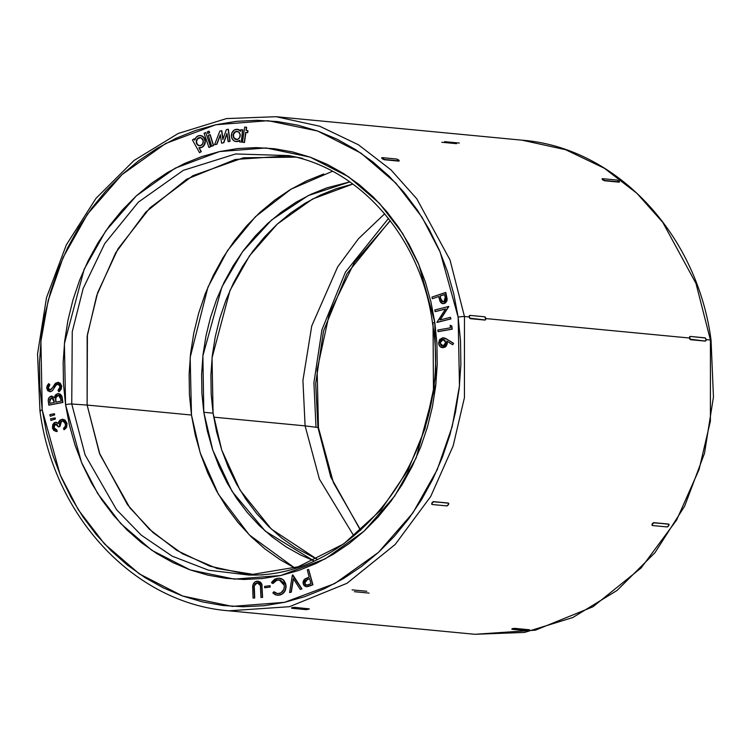<?xml version="1.0" encoding="UTF-8"?>
<svg xmlns="http://www.w3.org/2000/svg" width="751" height="751" viewBox="0 0 751 751"><rect width="100%" height="100%" fill="white"/><g stroke="black" fill="none" stroke-linecap="round" stroke-linejoin="round"><path stroke-width="1.13" d="M316.002 427.263L313.909 382.757L321.926 329.811L345.46 272.097L388.464 218.438M390.126 220.559L347 273.664L323.531 330.994L315.683 383.526L317.955 427.507A4.656 0.638 -8.2 0 1 318.471 427.723A4.656 0.638 171.8 0 0 317.955 427.507L330.75 477.016L360.546 530.403L330.75 477.016L317.955 427.507L305.103 425.873L317.955 427.507L315.683 383.526L323.531 330.994L347 273.664L390.126 220.559M39.944 410.759L37.55 353.965L46.496 297.696L66.313 244.901L95.978 198.358L133.931 160.545L178.203 133.471L226.455 118.583L276.115 116.705L522.067 140.184L565.597 149.702L604.367 168.252L636.914 193.326L662.748 222.315L695.98 283.437L710.418 340.015A4.656 0.638 -8.2 0 1 711.056 340.25A4.656 0.638 171.8 0 0 710.418 340.015L695.98 283.437L662.748 222.315L636.914 193.326L604.367 168.252L565.597 149.702L522.067 140.184C615.98 147.421 697.275 233.796 711.056 340.241L713.45 397.035L704.504 453.313L684.677 506.108L655.013 552.642L617.059 590.455L572.797 617.538L524.545 632.417L474.885 634.295L535.397 630.173L592.905 606.808L641.147 567.944L676.642 520.002L699.097 469.45L710.399 421.095L710.418 340.015L706.043 339.602L710.418 340.015L710.399 421.095L699.097 469.45L676.642 520.002L641.147 567.944L592.905 606.808L535.397 630.173L474.885 634.295L228.933 610.816L289.435 606.695L346.943 583.32L395.195 544.456L430.689 496.514L453.135 445.963L464.437 397.608L464.465 316.528L450.018 259.949L416.796 198.827L390.952 169.839L358.405 144.765L319.644 126.215L276.115 116.705L319.644 126.215L358.405 144.765L390.952 169.839L416.796 198.827L450.018 259.949L464.465 316.528L469.131 316.978L469.197 315.871L469.995 315.392L484.686 316.8L485.756 319.081L484.864 320.057L470.173 318.659L469.131 316.978L464.465 316.528L464.437 397.608L453.135 445.963L430.689 496.514L395.195 544.456L346.943 583.32L289.435 606.695L228.933 610.816C135.002 603.569 53.725 517.195 39.944 410.759A4.656 0.638 -8.2 0 1 42.225 409.868L40.911 341.161L48.177 300.55L63.168 257.33L87.52 214.091L121.962 174.645L165.642 143.497L215.781 124.741L268.032 120.686L317.692 131.031L361.006 153.157L395.918 183.188L422.043 217.246L440.199 252.186L458.157 317.194A4.656 0.638 -8.2 0 1 464.465 316.528A4.656 0.638 171.8 0 0 458.157 317.194L460.523 340.823L460.87 364.667L459.19 388.511L455.491 412.102L449.821 435.233L442.217 457.669L432.773 479.204L421.574 499.622L408.722 518.725L394.341 536.336L378.57 552.285L361.56 566.414L343.489 578.589L324.507 588.69L304.812 596.632L284.601 602.321L264.052 605.719L243.362 606.77L222.747 605.494L202.394 601.88L182.502 595.975L163.258 587.826L144.859 577.519L127.463 565.146L111.261 550.84L96.391 534.731L83.004 516.96L71.223 497.725L61.169 477.195L52.936 455.566L46.6 433.055L42.225 409.868L39.85 386.239L39.503 362.395L41.192 338.56L44.891 314.96L50.561 291.839L58.156 269.402L67.599 247.868L78.808 227.45L91.66 208.346L106.041 190.735L121.812 174.786L138.813 160.658L156.893 148.482L175.865 138.372L195.56 130.439L215.781 124.741L236.33 121.352L257.011 120.291L277.626 121.578L297.978 125.192L317.88 131.096L337.115 139.245L355.523 149.552L372.909 161.916L389.121 176.232L403.991 192.34L417.378 210.102L429.15 229.346L439.213 249.876L447.446 271.505L453.782 294.017L458.157 317.194L459.471 385.911L452.205 426.521L437.204 469.741L412.853 512.971L378.42 552.426L334.73 583.565L284.601 602.321L232.35 606.386L182.681 596.031L139.367 573.914L104.464 543.874L78.329 509.826L60.174 474.876L42.225 409.868A4.656 0.638 171.8 0 0 39.944 410.75A4.656 0.638 -8.2 0 0 40.582 410.985M432.529 323.277A4.656 0.638 171.8 0 1 434.81 322.395L435.974 383.395L416.214 457.819L394.594 496.195L364.019 531.22L325.239 558.866L280.733 575.519L234.35 579.124L190.266 569.934L151.805 550.295L120.817 523.635L97.621 493.398L81.512 462.381L65.572 404.667L69.449 425.254L75.072 445.24L82.385 464.437L91.312 482.658L101.77 499.744L113.654 515.505L126.853 529.812L141.244 542.513L156.677 553.496L173.021 562.649L190.097 569.878L207.764 575.125L225.826 578.326L244.131 579.472L262.493 578.533L280.733 575.519L298.682 570.469L316.162 563.419L333.012 554.445L349.065 543.64L364.16 531.098L378.157 516.941L390.924 501.302L402.329 484.339L412.28 466.211L420.663 447.098L427.403 427.188L432.445 406.648L435.721 385.704L437.223 364.545L436.913 343.376L434.81 322.395L430.924 301.818L425.301 281.832L417.988 262.634L409.06 244.404L398.612 227.328L386.718 211.557L373.519 197.25L359.138 184.549L343.695 173.575L327.361 164.422L310.276 157.194L292.618 151.946L274.547 148.736L256.241 147.6L237.879 148.538L219.639 151.552L201.69 156.602L184.211 163.652L167.36 172.617L151.317 183.432L136.222 195.973L122.216 210.13L109.458 225.769L98.043 242.723L88.092 260.85L79.709 279.963L72.969 299.884L67.928 320.414L64.652 341.367L63.159 362.526L63.459 383.695L65.572 404.667A4.656 0.638 171.8 0 1 71.749 404L85.107 454.946L116.574 509.732L141.207 535.106L172.12 556.134L208.571 570.216L248.759 575.031L298.156 566.789L343.667 543.931L380.992 509.995L408.056 469.995L425.01 428.69L433.458 389.45L433.045 323.493A4.656 0.638 -8.2 0 1 432.529 323.277A4.656 0.638 -8.2 0 1 434.81 322.395L418.87 264.69L402.752 233.664L379.555 203.437L348.567 176.776L310.116 157.128L266.023 147.947L219.639 151.552L175.133 168.196L136.353 195.851L105.778 230.867L84.168 269.252L64.398 343.667L65.572 404.667A4.656 0.638 -8.2 0 1 71.749 404L72.256 331.679L83.183 288.459L104.68 243.662L138.325 202.179L183.319 170.346L235.617 153.955L288.816 155.588C361.222 169.031 421.367 238.884 432.529 323.287C454.214 447.859 358.396 578.383 248.759 575.031L208.571 570.216L172.12 556.134L141.207 535.106L116.574 509.732L85.107 454.946L71.749 404L87.125 405.061L99.939 454.496L129.82 507.76L153.148 532.694L182.465 553.769L217.217 568.545L255.828 574.806L246.544 574.196L209.707 566.141L176.889 550.445L149.346 529.22L127.473 504.691L99.357 452.956L87.125 405.061L191.477 415.031L200.235 452.994L218.438 494.28L249.304 534.919L294.58 567.878L280.001 559.636L265 548.962L251.022 536.627L238.198 522.724L226.642 507.404L216.485 490.807L207.811 473.102L200.714 454.439L195.251 435.026L191.477 415.031L87.125 405.061L87.154 336.439L96.71 295.519L115.72 252.73L145.76 212.148L186.595 179.254L235.27 159.475L286.478 155.983L295.716 157.147L243.512 157.776L192.96 175.64L149.947 207.858L118.01 248.825L97.696 292.58L87.416 334.636L87.125 405.061L71.749 404L72.256 331.679L83.183 288.459L104.68 243.662L138.325 202.179L183.319 170.346L235.617 153.955L288.816 155.588L302.672 158.386M353.89 536.017L319.41 479.1L305.103 425.873L319.41 479.1L353.89 536.017M237.081 131.378A4.093 3.53 -84.5 0 0 233.401 136.241L233.176 136.213A4.093 3.53 95.5 0 1 236.847 131.359A4.093 3.53 95.5 0 1 240.16 134.664L239.541 137.724L237.907 139.217L235.204 139.207L233.354 136.982L233.439 133.856L236.086 131.425L238.724 132.054L240.16 134.664A4.093 3.53 95.5 0 1 236.481 139.517A4.093 3.53 95.5 0 1 233.176 136.213L233.401 136.241A4.093 3.53 -84.5 0 0 236.33 139.508M239.729 140.343A6.13 5.304 95.5 0 1 235.964 141.526A6.13 5.304 95.5 0 1 231.43 136.607L232.5 139.367L234.612 141.15L237.241 141.507L239.729 140.343L239.569 141.892L241.324 142.08L242.545 129.867L240.789 129.688L240.63 131.247L237.72 129.407L234.378 129.979L231.956 132.758L231.43 136.607A6.13 5.304 95.5 0 1 236.894 129.313A6.13 5.304 95.5 0 1 240.63 131.247L240.789 129.688L242.78 129.895L240.789 129.688L242.78 129.895L241.559 142.099L242.78 129.895L241.559 142.099L239.569 141.892L239.729 140.343M236.199 141.554A6.13 5.304 -84.5 0 0 239.7 140.568M200.198 137.593A4.093 3.53 -84.5 0 0 196.518 142.455L196.283 142.427A4.093 3.53 95.5 0 1 199.963 137.574A4.093 3.53 95.5 0 1 203.268 140.878L202.648 143.939L200.348 145.666L198.311 145.422L196.462 143.197L196.546 140.071L198.527 137.874L201.23 137.884L203.268 140.878A4.093 3.53 95.5 0 1 199.588 145.741A4.093 3.53 95.5 0 1 196.283 142.427L196.518 142.455A4.093 3.53 -84.5 0 0 199.447 145.722M313.665 560.725L265.281 531.135L232.115 491.464L212.815 450.225L203.803 412.28L213.087 413.163L221.733 450.018L240.02 490.084L271.271 529.023L317.006 559.195L295.528 547.836L281.559 537.894L268.539 526.404L256.598 513.459L245.84 499.19L236.377 483.738L228.304 467.244L221.686 449.868L216.598 431.787L213.087 413.163L203.803 412.28L201.897 393.299L201.625 374.139L202.977 354.998L205.943 336.044L210.496 317.466L216.598 299.442L224.192 282.141L233.185 265.741L243.512 250.393L255.068 236.246L267.731 223.432L281.39 212.082L295.913 202.301L311.158 194.19L326.976 187.816L349.835 181.92L308.276 195.57L271.655 219.94L242.564 251.688L221.892 286.966L202.873 355.852L203.803 412.28L207.314 430.905L212.402 448.985L219.02 466.362L227.093 482.855L236.556 498.307L247.314 512.576L259.255 525.522L272.275 537.012L286.244 546.944L301.029 555.224L313.665 560.725M213.697 417.152L305.103 425.873L213.697 417.152M705.461 341.001L690.469 339.696L689.427 338.016L485.747 318.565L689.427 338.016L690.009 336.495L689.502 336.908M619.453 181.949L604.517 180.766L602.002 178.982M383.301 159.4L381.677 158.114L382.09 157.626L396.781 159.034L399.119 160.367L398.903 161.127L384.212 159.728L399.072 160.855L384.381 159.447L382.09 157.626L396.781 159.034L398.743 160.019L398.903 161.127L384.212 159.728L381.837 157.701M399.147 160.911L398.574 160.292L398.903 161.127M291.472 607.888L294.458 607.324L309.328 608.873M431.834 504.315L431.844 502.888L433.477 501.612L448.422 503.151M652.14 525.353L652.15 523.926L653.783 522.649L668.728 524.189M511.807 629.225L526.723 630.709L512.032 629.3L512.088 628.718L514.764 628.362L529.624 629.911M54.391 428.605L54.156 425.46L55.114 424.24L56.672 424.043M62.802 420.832L61.629 420.945L59.902 426.512L58.653 426.925L59.902 426.512L59.705 424.043L60.624 421.809L63.131 420.87M66.689 427.178L67.017 423.348L63.919 429.76L65.778 428.53M58.456 423.498L56.1 422.259L58.221 423.48L58.972 421.255L62.089 419.255L63.009 419.293L67.017 423.348L64.962 420.006L62.324 419.274M55.724 431.374L57.207 431.487L56.86 429.891L55.058 429.328M51.087 420.4L55.386 419.049L55.198 417.931L55.386 419.049L50.852 420.382L50.58 418.786L54.964 417.913L55.386 419.049L51.087 420.4M50.373 416.223L54.673 414.871L54.485 413.763L54.673 414.871L50.148 416.195L49.876 414.608L54.25 413.745L54.673 414.871L50.373 416.223M52.148 396.143L51.181 396.181C48.787 397.091 47.857 399.016 48.383 401.954L48.993 405.127L62.906 402.48L48.759 405.099L62.671 402.461L61.422 395.627L59.902 394.04L57.545 393.646L55.349 395.017L54.344 397.673L51.631 396.124L49.097 397.514L48.289 400.105L48.759 405.099L62.906 402.48L61.929 396.218L60.474 394.294L58.625 393.599M51.415 396.199L54.579 397.692L51.866 396.143M49.951 390.022L48.44 388.436L48.562 386.727L49.913 384.85L48.721 383.611L49.679 384.831L48.148 387.995L50.082 390.004L58.052 382.297L61.46 386.446L58.803 391.684L59.601 391.233L61.31 388.943L61.648 386.033L60.399 383.404L58.371 382.334M49.819 391.693L52.354 390.792L56.1 385.122L58.315 384.09M61.695 386.465L58.165 382.315L60.174 383.385L61.695 386.465L59.902 390.689L58.803 391.684L58.005 390.389L59.038 391.703L61.648 386.033M306.314 586.738L312.914 584.785L308.633 569.408L307.29 569.925L309.168 577.059L303.911 579.875L303.085 581.762L303.216 583.856L304.164 585.705L306.239 586.738L312.679 584.766L308.633 569.408L312.914 584.785L308.633 569.408L307.29 569.925L309.168 577.059L304.868 578.974L303.216 583.856L306.201 586.728L310.238 585.808L306.84 586.728M437.138 322.404L450.929 318.912L450.431 317.326L450.694 318.884L436.904 322.386L445.521 308.952L435.101 311.599L434.82 309.966L448.61 306.464L439.879 320.001L450.431 317.326L450.929 318.912L437.138 322.404M440.18 319.926L448.845 306.492L440.18 319.926M435.327 311.618L445.456 309.055L435.327 311.618M438.265 331.623L452.196 329.173L451.858 326.028L450.159 325.286L451.858 326.028L450.159 325.286L451.623 326L451.961 329.154L438.03 331.595L437.852 330.008L450.431 327.802L450.159 325.286L450.431 327.802L437.852 330.008L438.03 331.595L452.196 329.173L451.623 326L452.196 329.173L438.265 331.623M442.564 347.694L444.967 347.206L446.254 346.08L447.277 343.592L446.714 341.029L452.665 344.747L453.341 343.348L445.775 338.588L442.855 337.762L439.635 339.508L438.603 343.113L440.03 346.549L443.184 347.666L446.019 346.061L447.07 342.644L443.184 347.666L442.367 347.675L443.184 347.666C440.518 347.675 438.988 346.164 438.603 343.113L442.583 337.781L444.996 338.128M443.184 347.666L447.305 342.663L446.714 341.029L452.665 344.747L453.576 343.367L446.751 339.161L453.576 343.367L452.665 344.747L453.576 343.367L445.728 338.466M230.097 141.291L228.36 129.256L230.097 141.291L228.351 141.676L230.097 141.291M223.019 139.057L221.817 130.721L223.019 139.057M214.814 144.69L216.917 144.22L220.418 135.152L216.917 144.22L214.814 144.69M221.808 143.15L223.854 142.69L226.999 133.894L223.854 142.69L221.808 143.15M211.904 146.248L213.575 145.516L210.224 134.645L213.575 145.516L211.904 146.248M244.46 142.502L245.934 132.411L244.46 142.502M247.68 132.683L247.971 130.655L246.225 130.374L246.666 127.341L244.695 127.032L242.479 142.202L244.225 142.483L245.699 132.373L247.68 132.683L247.971 130.655L247.68 132.683M194.734 139.883L194.171 138.879L194.734 139.883M199.146 147.75L201.287 151.58L199.559 152.697L201.052 151.552L198.902 147.722A6.13 5.304 95.5 0 0 199.259 147.769A6.13 5.304 95.5 0 0 205.061 142.033A6.13 5.304 95.5 0 0 200.207 135.537A6.13 5.304 95.5 0 0 194.669 140.146L193.946 138.86L192.444 139.996L199.559 152.697L201.052 151.552L198.902 147.722L201.897 147.196L204.197 144.896L205.079 141.545L204.253 138.231L201.991 136.015L199.006 135.621L196.274 137.161L194.669 140.146L193.946 138.86L192.444 139.996L199.559 152.697L201.287 151.58L199.146 147.75L202.132 147.224L203.418 146.257L205.314 141.564L203.502 136.954L200.564 135.565M236.133 141.545L239.954 140.362M240.864 131.265L237.419 129.35M207.961 133.471L209.632 132.739L209.163 131.218L209.632 132.739L209.163 131.218L207.267 131.923L207.736 133.453L209.632 132.739L207.961 133.471M209.144 147.44L210.796 146.642L205.718 132.523L204.075 133.321L208.909 147.421L210.796 146.642L209.144 147.44M432.557 298.673L438.668 296.504L440.799 302.625L442.395 303.601L444.517 303.348L446.235 301.911L446.911 299.959L445.587 292.477L431.966 297.096L432.332 298.654L431.966 297.096L445.822 292.505L446.939 299.255L444.226 303.451L442.724 303.657L440.067 301.508L438.668 296.504L432.557 298.673M443.24 303.686L445.568 302.897L447.014 300.672L445.822 292.505L447.174 299.283L444.461 303.479L442.724 303.657M257.781 582.729L259.339 583.367L260.353 584.916L260.944 597.458L262.343 597.355L260.944 597.458L260.494 585.564L257.142 582.71L254.439 585.696L255.471 583.63L257.377 582.729L254.204 585.677L254.702 597.974L254.382 588.23L254.702 597.974L253.303 598.087L254.702 597.974L253.068 598.059L252.749 588.315C252.374 584.381 253.791 581.997 257.011 581.171L259.808 581.8L261.724 584.503L262.578 597.374L261.179 597.486L262.578 597.374L261.883 584.259L260.644 582.269L257.969 581.19L261.648 584.231L262.343 597.355L261.986 584.663L258.072 581.19M264.934 587.751L270.172 587.047L270.069 585.714L270.172 587.047L270.069 585.714L269.938 587.029L264.699 587.733L264.596 586.4L269.834 585.696L264.596 586.4L264.699 587.733L270.172 587.047L264.934 587.751M276.95 595.186L280.32 594.933L283.578 592.971L285.38 590.258L286.103 586.982L285.718 583.78L284.009 580.495L281.418 578.617L279.025 578.186M279.25 579.772L277.279 579.866L272.979 583.508L274.904 581.114L278.734 579.753M277.081 593.562L273.824 591.779L277.419 593.628L279.147 593.515C282.798 592.417 284.516 589.723 284.3 585.433L279.119 579.753L277.279 579.866L272.744 583.489L271.524 582.757L277.175 578.345L279.55 578.195L283.277 579.96L285.784 585.273C286.009 590.539 283.869 593.806 279.372 595.092L277.166 595.224L272.857 592.971L274.059 591.797L277.532 593.637M275.448 592.943L274.716 592.426M289.811 592.539L291.304 592.098L293.434 578.852L291.304 592.098L289.576 592.52L292.374 575.031L301.949 588.915L292.909 574.966L301.949 588.915L300.222 589.338L293.247 578.552L291.304 592.098L289.811 592.539M300.456 589.366L301.949 588.915L300.456 589.366M384.662 213.791L358.49 238.715L337.65 266.905L311.74 325.962L302.925 380.438L305.103 425.873L302.925 380.438L311.74 325.962L337.65 266.905L358.49 238.715L384.662 213.791M352.829 184.051L336.26 188.698L320.442 195.072L305.197 203.192L290.675 212.974L277.016 224.324L264.352 237.138L252.796 251.285L242.47 266.633L233.467 283.033L225.882 300.325L219.78 318.349L215.227 336.927L212.251 355.88L210.9 375.031L211.181 394.181L213.087 413.163L212.035 357.908L229.975 290.496L249.585 255.734L277.326 224.042L312.491 199.053L352.829 184.051M332.449 171.284L291.003 189.186L255.359 216.757L227.515 250.609L207.943 287.135L190.172 357.382L191.477 415.031L189.43 394.641L189.13 374.073L190.585 353.514L193.767 333.162L198.668 313.214L205.211 293.857L213.359 275.288L223.028 257.677L234.115 241.193L246.516 226.004L260.118 212.242L274.791 200.057L290.384 189.552L306.755 180.841L323.737 173.988M199.494 147.787A6.13 5.304 -84.5 0 0 205.286 142.164A6.13 5.304 -84.5 0 0 200.639 135.574M199.888 145.76L197.429 144.549L196.471 141.657L197.588 138.775L200.808 137.677M240.658 131.012A6.13 5.304 -84.5 0 0 237.513 129.36L237.25 129.332M236.781 139.545L233.89 137.715L233.448 134.645L235.025 132.054L237.701 131.463M247.971 130.655L245.99 130.355L247.971 130.655M246.225 130.374L246.666 127.341L246.225 130.374M246.666 127.341L244.695 127.032L246.666 127.341M244.695 127.032L242.479 142.202L244.225 142.483L245.699 132.373L247.445 132.655L247.736 130.636L245.99 130.355L246.441 127.323L244.695 127.032M209.398 132.72L208.928 131.19L207.267 131.923L207.736 133.453L209.398 132.72M208.318 135.358L211.669 146.22L213.575 145.516L210.224 134.645L208.318 135.358L209.989 134.626L213.34 145.497L211.669 146.22L208.318 135.358M210.796 146.642L205.718 132.523L210.796 146.642M205.718 132.523L210.562 146.623L208.909 147.421L204.075 133.321L205.718 132.523M228.351 141.676L229.862 141.263L228.126 129.238L226.38 129.623L222.85 139.517L221.817 130.721L219.836 131.087L214.589 144.671L216.917 144.22L220.353 134.701L221.573 143.131L223.854 142.69L226.924 133.406L228.351 141.676M228.116 141.657L229.862 141.263L228.126 129.238L226.38 129.623L222.85 139.517L221.583 130.693L219.836 131.087L214.589 144.671L216.682 144.201L220.353 134.701L221.573 143.131L223.62 142.671L226.924 133.406L228.116 141.657M443.315 346.108L439.955 343.029L443.212 339.349L439.955 343.029L443.081 346.08L445.822 342.39L442.696 339.339L444.827 340.1L445.765 343.395L443.925 345.854L441.175 345.516L439.955 342.7L441.09 340.081L443.372 339.349M442.583 337.781L446.986 339.189L442.818 337.8M442.733 346.108L440.79 344.878L440.18 342.719L440.912 340.579L442.696 339.339M442.527 346.089L443.081 346.08M440.33 341.733L440.574 341.123M442.179 345.976L441.654 345.723M434.82 309.966L448.61 306.464L439.879 320.001L450.431 317.326L450.694 318.884L436.904 322.386L445.521 308.952L435.101 311.599L434.82 309.966M440.002 296.054L444.63 294.486L445.568 299.274L444.404 301.564L442.63 301.893L441.579 301.226L440.002 296.054L444.648 294.58L440.002 296.054L440.584 298.701L440.236 296.072L440.584 298.701L442.949 301.949L443.85 301.846L445.268 297.246L444.63 294.486L440.002 296.054M443.062 301.958L440.809 298.729L442.226 301.62M257.142 582.71L255.237 583.611L254.204 585.677L254.467 597.956L253.068 598.059L253.021 584.682L254.993 581.856L258.184 581.199M277.279 595.233L279.597 595.111C284.103 593.834 286.244 590.558 286.018 585.301L283.512 579.979L279.663 578.214M272.857 592.971L275.439 594.811L278.49 595.224L282.141 593.947L284.357 591.685L285.662 588.643L285.784 585.273L284.62 581.668L282.629 579.406L280.01 578.261L277.175 578.345L274.678 579.284L272.275 581.499L271.524 582.757L272.744 583.489L275.917 580.307L280.264 579.997L283.521 582.842L284.366 586.118L283.812 589.497L280.865 592.877L277.495 593.637L273.824 591.779L272.857 592.971M301.714 588.897L292.374 575.031L289.576 592.52L291.069 592.07L293.247 578.552L300.222 589.338L301.714 588.897M309.572 578.561L310.952 583.78L307.422 585.057L305.685 584.879L304.53 582.992L305.122 580.692L309.572 578.561L307.29 579.397L309.6 578.664L307.29 579.397L304.606 583.33L307.525 579.415L305.357 580.72L304.606 583.33L306.502 585.16L310.952 583.78L309.572 578.561M310.238 585.808L312.914 584.785L310.238 585.808M306.615 585.16L304.84 583.358L305.441 584.503M307.065 585.179L305.92 584.898M50.317 390.022L48.148 387.995L49.913 384.85L48.721 383.611L47.2 385.601L46.703 388.126L48.721 383.611L49.679 384.831L48.327 386.709L48.205 388.408L49.716 390.004M49.726 391.684L50.486 391.684L49.613 391.675L46.703 388.126L47.801 390.802L50.486 391.684L52.579 390.576L50.251 391.665L52.579 390.576L55.574 385.451L57.752 384.08L56.804 384.296L58.991 384.456L60.108 386.765L58.08 384.071M58.005 390.389L60.108 386.765L59.479 388.868L58.005 390.389M58.137 382.306L55.396 383.273L51.669 388.99L50.082 390.004M49.904 400.884L51.612 397.861L49.716 401.428L49.941 403.278L54.391 402.433L49.941 403.278L49.763 399.438L51.378 397.842L53.556 398.837L54.391 402.433L51.95 397.805L51.378 397.842L52.063 397.823M56.409 396.406L57.114 395.683L55.818 397.88L55.912 401.287L55.518 398.396L57.996 395.326L55.518 398.396L55.79 402.17L61.122 401.147L55.79 402.17L55.715 397.335L57.771 395.298L60.089 396.34L61.122 401.147L60.887 399.175L58.353 395.27L57.771 395.298L58.475 395.289M62.906 402.48L62.145 398.068L62.906 402.48M51.181 396.181L54.344 397.673L57.545 393.646L58.55 393.59L62.38 398.096L58.653 393.599M49.895 400.311L50.58 398.387L52.232 397.833M57.114 395.683L58.653 395.298M54.25 413.745L49.876 414.608L50.148 416.195L54.447 414.852L54.25 413.745M54.964 417.913L55.152 419.03L50.852 420.382L50.58 418.786L54.964 417.913M56.231 431.468L53.65 430.323L52.448 428.023L52.73 424.615L54.279 422.71L56.738 422.391L58.221 423.48L59.939 420.119L62.746 419.265L66.783 423.32L63.919 429.76L63.582 428.23L65.243 426.446L65.45 423.733L62.69 420.823L61.629 420.945L59.676 426.493L58.418 426.897L55.33 424.015L54.682 424.362L53.781 427.591L55.565 424.033L53.781 427.591L54.832 429.309L56.625 429.872L57.207 431.487L56.231 431.468L57.207 431.487L56.86 429.891L53.781 427.591L56.86 429.891L56.982 431.468L56.109 431.45L52.448 428.023L54.983 422.381L56.212 422.259M55.33 424.015L56.945 424.277L58.418 426.897L59.676 426.493L59.47 424.024L60.39 421.79L62.267 420.813L64.07 421.377L65.562 424.409L65.102 426.728L63.582 428.23L64.304 429.534L66.454 427.15L66.867 423.799L65.44 420.616L62.868 419.274M58.249 423.282L56.334 422.269M459.321 143.056L444.63 141.657M456.542 143.676L441.841 142.277M603.607 180.437L604.686 180.484L602.555 179.771L602.386 178.663L617.087 180.071L619.049 181.057L619.209 182.164L604.517 180.766L619.378 181.892L604.686 180.484L602.349 179.151L602.386 178.663L617.087 180.071L619.425 181.404L619.209 182.164L618.88 181.329L619.209 182.164M469.525 318.133L485.146 319.992L470.173 318.659L469.403 316.913L469.75 315.448M469.995 315.392L484.686 316.8A1.633 0.789 -102.6 0 1 485.728 318.471A1.633 0.789 -102.6 0 1 485.277 319.982A1.633 0.789 -102.6 0 1 485.146 319.992L470.455 318.593A1.633 0.789 -102.6 0 1 469.403 316.913A1.633 0.789 -102.6 0 1 469.854 315.401A1.633 0.789 -102.6 0 1 469.995 315.392M689.831 339.17L705.17 341.095L690.469 339.696L689.681 337.349L690.291 336.429L705.32 337.988L706.062 340.119L705.452 341.029L690.751 339.63A1.633 0.789 -102.6 0 1 689.709 337.95L689.709 337.95A1.633 0.789 -102.6 0 1 690.16 336.439A1.633 0.789 -102.6 0 1 690.291 336.429L704.992 337.837A1.633 0.789 -102.6 0 1 706.034 339.508A1.633 0.789 -102.6 0 1 705.583 341.02A1.633 0.789 -102.6 0 1 705.452 341.029L705.405 341.038M432.66 501.959L433.712 501.799A1.633 0.713 -51.5 0 0 432.078 503.067L432.078 503.067A1.633 0.713 -51.5 0 0 431.872 504.419A1.633 0.713 -51.5 0 0 432.069 504.494L446.761 505.902L432.069 504.494L432.078 503.067L433.712 501.799L448.178 503.02L433.477 501.612L448.403 503.198L448.403 504.625L446.761 505.902A1.633 0.713 -51.5 0 0 448.403 504.625A1.633 0.713 -51.5 0 0 448.61 503.283A1.633 0.713 -51.5 0 0 448.403 503.198L448.6 503.273M652.966 522.996L654.018 522.837A1.633 0.713 -51.5 0 0 652.384 524.104L652.384 524.104A1.633 0.713 -51.5 0 0 652.178 525.456A1.633 0.713 -51.5 0 0 652.375 525.531L667.066 526.939L652.375 525.531L652.384 524.104L654.018 522.837L668.474 524.057L653.783 522.649L668.709 524.236L668.709 525.662L667.066 526.939A1.633 0.713 -51.5 0 0 668.709 525.662A1.633 0.713 -51.5 0 0 668.916 524.32A1.633 0.713 -51.5 0 0 668.709 524.236L668.906 524.311M293.472 607.362L294.505 607.643L292.252 607.559L291.726 608.263L306.417 609.671L291.726 608.263L294.505 607.643L309.196 609.052L294.458 607.324L309.196 609.052L306.417 609.671L308.577 609.117M513.778 628.399L514.81 628.681L512.604 628.916L529.455 629.76L514.764 628.362L529.502 630.089L526.723 630.709L528.882 630.155M366.788 591.272L352.097 589.873M369.079 593.102L354.388 591.694M512.558 628.596L511.985 628.981M292.252 607.559L291.679 607.944M382.25 158.733L381.921 157.898L382.25 158.733M390.276 220.756L354.453 262.315L329.436 313.298L317.129 369.858L318.471 427.713L333.388 482.593L360.724 530.244M248.759 575.031L262.897 574.9"/></g></svg>
